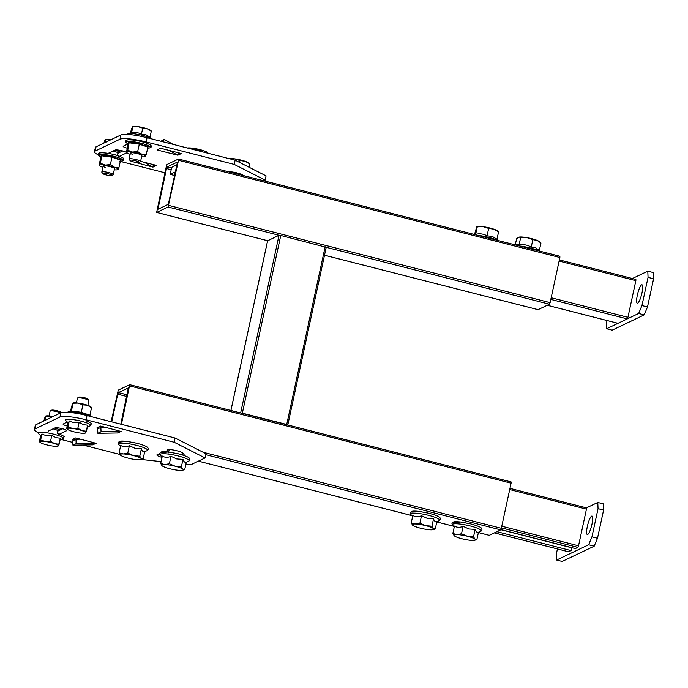 <?xml version="1.0" encoding="UTF-8"?>
<svg xmlns="http://www.w3.org/2000/svg" width="688" height="688" viewBox="0 0 688 688"><rect width="100%" height="100%" fill="white"/><g stroke="black" fill="none" stroke-linecap="round" stroke-linejoin="round"><path stroke-width="1.03" d="M121.415 424.333L129.722 384.687L118.276 390.122L111.129 421.71M126.79 396.494L117.717 394.181L111.74 421.864M117.717 394.181L118.379 392.599L127.151 394.835M128.441 387.877L118.379 392.599M128.338 387.851L120.804 424.178M129.765 384.721L511.089 481.918L511.089 483.174L129.714 385.934M203.209 452.291L501.328 528.298L511.089 483.174M501.328 528.298L500.666 529.88L205.798 454.699M478.401 532.529L489.288 535.307L500.666 529.88M166.41 166.049L156.64 212.429L168.078 206.993L178.502 160.287L178.45 159.04L167.064 164.475L166.41 166.049M171.183 169.73L166.505 168.534L157.965 209.272L167.984 204.508L168.637 202.934L177.177 163.443L177.126 162.205L167.167 166.952L171.544 168.07M166.505 168.534L167.167 166.952M324.504 255.205L538.068 309.66L549.454 304.234L326.215 247.31L287.782 424.9M178.553 159.066L559.877 256.271L559.869 257.518L178.502 160.287M168.741 205.411L550.116 302.651L559.869 257.518M550.116 302.651L549.454 304.234M267.623 240.809L279.027 235.279L280.773 235.468L326.181 247.302M326.224 247.259L287.799 424.96L286.724 424.479L325.149 246.777M280.773 235.468L242.348 413.161L286.724 424.479M242.348 413.161L240.645 412.963L279.027 235.279L168.078 206.993M547.27 305.274L618.022 323.308L627.267 318.897L550.813 299.409M551.174 297.749L627.929 317.323L635.858 280.652L559.103 261.079M559.353 259.918L635.867 279.405L635.858 280.652M627.929 317.323L627.267 318.897M637.355 295.118A9.512 1.995 -75.7 0 0 637.32 303.236A9.512 1.995 -75.7 0 0 641.981 292.907A9.512 1.995 -75.7 0 0 642.016 284.798A9.512 1.995 -75.7 0 0 637.355 295.118M606.825 320.479L606.635 328.744L612.182 330.154L644.2 314.889L638.653 313.47L641.956 305.575L648.053 277.367L647.795 271.167L632.384 278.52M647.795 271.167L653.342 272.577L653.6 278.778L648.053 277.367M606.635 328.744L638.653 313.47M641.956 305.575L647.503 306.986L653.6 278.778M647.503 306.986L644.2 314.889M494.423 532.856L568.623 551.776L571.109 550.589L571.719 547.768L500.83 529.7M496.908 531.669L571.109 550.589M500.907 529.571L575.383 548.56L577.868 547.373L501.423 527.877M501.776 526.217L578.531 545.79L586.46 509.12L509.705 489.555M509.954 488.385L586.468 507.873L586.46 509.12M578.531 545.79L577.868 547.373M591.972 524.204A9.512 1.995 -75.7 0 0 592.015 516.086A9.512 1.995 -75.7 0 0 587.346 526.406A9.512 1.995 -75.7 0 0 587.311 534.524A9.512 1.995 -75.7 0 0 591.972 524.204M557.435 548.947L556.377 553.823L556.626 560.032L588.644 544.758L591.947 536.864L598.044 508.656L597.795 502.455L586.443 507.864M556.626 560.032L562.173 561.442L594.191 546.177L588.644 544.758M591.947 536.864L597.494 538.274L603.591 510.066L598.044 508.656M597.795 502.455L603.342 503.865L603.591 510.066M597.494 538.274L594.191 546.177M128.002 143.93A6.003 1.015 12.2 0 1 128.002 143.921L123.35 146.14A6.003 1.015 12.2 0 0 123.169 146.32A6.003 1.015 12.2 0 0 127.28 148.212M177.882 155.256L157.079 149.95L160.639 148.255L181.443 153.562L177.908 155.127M140.601 161.37L156.537 165.43L153.011 167.003M164.948 172.783L120.28 161.396M96.045 146.845L95.125 151.076A21.956 3.698 -167.8 0 0 94.471 151.738L95.383 147.507A21.956 3.698 12.2 0 1 96.045 146.845L120.942 134.968A21.956 3.698 12.2 0 1 147.077 137.729L146.166 141.96L234.23 164.415L235.141 160.184L266.075 175.879L265.164 180.11L263.771 180.772M147.077 137.729L235.141 160.184M95.125 151.076L120.03 139.2L120.942 134.968M228.399 171.759A8.05 1.359 12.2 0 1 236.276 172.757A8.05 1.359 12.2 0 1 242.761 175.139A51.961 8.755 12.2 0 1 243.174 175.526M152.985 167.132L132.517 161.663M108.171 153.381L115.102 150.079A6.003 1.015 12.2 0 1 121.63 150.681A6.003 1.015 12.2 0 1 126.652 152.796A6.003 1.015 12.2 0 1 126.472 152.977L118.783 156.64M265.164 180.11L234.23 164.415M146.166 141.96A21.956 3.698 -167.8 0 0 120.03 139.2M94.471 151.738A21.956 3.698 -167.8 0 0 98.289 154.834M122.739 150.964L117.854 153.295A6.003 1.015 12.2 0 1 117.846 153.295L117.373 155.531M181.288 153.519L181.262 153.639A5.47 5.272 64.5 0 1 180.17 153.235M156.391 165.395L156.365 165.516A5.47 5.272 64.5 0 1 155.273 165.111M153.157 167.046A5.47 5.272 -115.5 0 1 151.859 166.522L144.385 162.334M178.063 155.17A5.47 5.272 -115.5 0 1 176.756 154.645L169.282 150.457M173.092 144.36L164.26 139.415L160.897 141.255M163.03 141.797L164.26 139.415M184.315 455.585A51.961 8.755 -167.8 0 0 182.698 452.971A8.05 1.359 -167.8 0 0 177.031 450.786A8.05 1.359 -167.8 0 0 167.201 450.012A8.05 1.359 -167.8 0 0 167.451 450.468A35.862 6.046 12.2 0 1 168.534 451.956M58.833 434.412L66.401 430.808A6.003 1.015 -167.8 0 0 66.581 430.619A6.003 1.015 -167.8 0 0 62.178 428.658A6.003 1.015 -167.8 0 0 55.031 427.902L48.134 431.195M92.476 444.844L96.32 443.218M96.019 443.313L92.82 444.844L72.945 445.17L72.756 440.81L75.955 439.279L76.153 443.64L96.019 443.313A1.075 1.041 64.5 0 1 96.294 443.347L75.671 437.955L72.111 439.649L74.106 440.165M117.381 432.976L121.217 431.35M120.925 431.436L117.717 432.967L97.851 433.294L97.653 428.934L100.861 427.403L101.05 431.772L120.925 431.436A1.075 1.041 64.5 0 1 121.191 431.471L100.568 426.078L97.008 427.781L99.012 428.289M185.889 464.202L190.86 464.727L205.093 457.941L174.159 442.246L86.095 419.792A21.956 3.698 -167.8 0 0 59.959 417.031L35.062 428.908A21.956 3.698 -167.8 0 0 34.4 429.57A21.956 3.698 -167.8 0 0 37.926 432.528M174.159 442.246L175.07 438.015L87.015 415.561L86.095 419.792M175.07 438.015L206.004 453.71L205.093 457.941M61.172 439.469L72.825 442.436M82.887 445.007L119.884 454.441M59.959 417.031L60.871 412.8L35.974 424.677L35.062 428.908M57.302 433.345L57.783 431.118A6.003 1.015 -167.8 0 0 57.783 431.118L62.668 428.787M34.4 429.57L35.312 425.339A21.956 3.698 12.2 0 1 35.974 424.677M60.871 412.8A21.956 3.698 12.2 0 1 87.015 415.561M159.926 454.493A35.862 6.046 12.2 0 1 159.023 454.484A8.05 1.359 -167.8 0 0 156.89 454.931A8.05 1.359 -167.8 0 0 162.024 457.365M168.543 452.472A35.862 6.046 12.2 0 1 168.311 452.945M67.338 422.036L63.287 423.971A6.003 1.015 -167.8 0 0 63.107 424.152A6.003 1.015 -167.8 0 0 67.218 426.035M141.444 459.507L161.104 461.588M100.861 427.403L105.462 427.334M97.851 433.294L101.05 431.772M75.955 439.279L80.565 439.202M72.945 445.17L76.153 443.64M176.876 164.862L171.699 167.33L170.177 174.382L175.345 171.914M174.571 175.5L170.177 174.382M129.37 445.695L135.14 448.352L141.384 448.757C142.175 451.165 143.285 452.093 144.721 451.56L143.113 458.999L141.031 459.627A10.982 1.849 12.2 0 1 138.572 459.808A10.982 1.849 12.2 0 1 128.235 458.148A10.982 1.849 12.2 0 1 120.555 455.215A10.982 1.849 12.2 0 1 120.538 455.198A10.982 1.849 12.2 0 1 120.495 454.226A10.982 1.849 12.2 0 1 123.229 453.942L127.77 453.134L129.37 445.695C126.153 447.08 123.264 446.994 120.701 445.437L119.093 452.867L123.229 453.942A10.982 1.849 12.2 0 1 133.567 455.602L139.776 456.196L141.238 458.535L143.113 458.999M119.093 452.867L120.538 455.198M141.384 448.757L139.776 456.196M127.77 453.134L133.567 455.602A10.982 1.849 12.2 0 1 141.238 458.535A10.982 1.849 12.2 0 1 141.031 459.627M498.043 231.796L498.585 231.813L496.977 239.243L492.264 236.423L487.061 235.855C483.595 233.868 479.794 233.361 475.657 234.316L474.144 234.41M487.061 235.855L488.669 228.416L483.174 226.705A10.982 1.849 -167.8 0 0 478.796 226.395A10.982 1.849 -167.8 0 0 477.248 226.576L476.973 226.662M498.585 231.813L493.829 229.173A10.982 1.849 -167.8 0 0 483.174 226.705L476.724 226.868L474.582 234.247M475.657 234.316L477.266 226.885L476.724 226.868M498.456 231.624L497.751 231.013A10.982 1.849 -167.8 0 0 493.829 229.173L488.669 228.416M170.977 456.307L176.739 458.956L182.991 459.369C183.773 461.768 184.891 462.706 186.328 462.173L184.719 469.603L182.638 470.239A10.982 1.849 12.2 0 1 180.179 470.42A10.982 1.849 12.2 0 1 169.833 468.76A10.982 1.849 12.2 0 1 162.162 465.828A10.982 1.849 12.2 0 1 162.136 465.802A10.982 1.849 12.2 0 1 162.101 464.83A10.982 1.849 12.2 0 1 164.828 464.555L169.368 463.738L170.977 456.307C167.752 457.692 164.862 457.606 162.308 456.049L160.7 463.48L164.828 464.555A10.982 1.849 12.2 0 1 175.173 466.215L181.383 466.799L182.845 469.147L184.719 469.603M162.136 465.802L160.7 463.48M182.991 459.369L181.383 466.799M169.368 463.738L175.173 466.215A10.982 1.849 12.2 0 1 182.845 469.147A10.982 1.849 12.2 0 1 182.638 470.239M421.52 515.725L427.282 518.374L433.526 518.786C434.317 521.186 435.427 522.123 436.863 521.59L435.255 529.02L433.182 529.657A10.982 1.849 12.2 0 1 430.714 529.837A10.982 1.849 12.2 0 1 420.377 528.178A10.982 1.849 12.2 0 1 412.705 525.245A10.982 1.849 12.2 0 1 412.68 525.219A10.982 1.849 12.2 0 1 412.645 524.247A10.982 1.849 12.2 0 1 415.371 523.972L419.912 523.155L421.52 515.725C418.295 517.109 415.406 517.023 412.843 515.458L411.235 522.897L415.371 523.972A10.982 1.849 12.2 0 1 425.709 525.632L431.918 526.217L433.388 528.565L435.255 529.02M411.235 522.897L412.68 525.219M433.526 518.786L431.918 526.217M419.912 523.155L425.709 525.632A10.982 1.849 12.2 0 1 433.388 528.565A10.982 1.849 12.2 0 1 433.182 529.657M463.119 526.329L468.881 528.986L475.133 529.39C475.924 531.79 477.033 532.727 478.47 532.194L476.861 539.624L474.78 540.261A10.982 1.849 12.2 0 1 472.321 540.441A10.982 1.849 12.2 0 1 461.983 538.781A10.982 1.849 12.2 0 1 454.304 535.849A10.982 1.849 12.2 0 1 454.286 535.832A10.982 1.849 12.2 0 1 454.243 534.86A10.982 1.849 12.2 0 1 456.978 534.576L461.519 533.759L463.119 526.329C459.902 527.713 457.013 527.627 454.45 526.071L452.842 533.501L456.978 534.576A10.982 1.849 12.2 0 1 467.315 536.236L473.525 536.821L474.987 539.168L476.861 539.624M452.842 533.501L454.286 535.832M475.133 529.39L473.525 536.821M461.519 533.759L467.315 536.236A10.982 1.849 12.2 0 1 474.987 539.168A10.982 1.849 12.2 0 1 474.78 540.261M540.123 251.24L535.539 247.654L531.239 247.104C527.515 244.919 523.456 244.206 519.062 244.962L517.109 244.498L515.751 245.023M531.239 247.104L532.847 239.673L526.965 237.652A10.982 1.849 -167.8 0 0 521.96 237.033A10.982 1.849 -167.8 0 0 518.855 237.188L516.602 238.736L515.269 244.902M539.349 250.458L540.957 243.027L537.104 240.404A10.982 1.849 -167.8 0 0 526.965 237.652L518.838 237.188A10.982 1.849 -167.8 0 0 518.838 237.188L518.855 237.188M519.062 244.962L520.67 237.532M540.957 243.027L539.349 241.617A10.982 1.849 -167.8 0 0 537.104 240.404L532.847 239.673M198.178 150.758L198.35 149.932L192.855 148.221A10.982 1.849 -167.8 0 0 188.478 147.903A10.982 1.849 -167.8 0 0 187.36 147.997M207.724 153.304L203.519 150.681A10.982 1.849 -167.8 0 0 192.855 148.221L188.22 148.221M208.146 153.14L207.432 152.521A10.982 1.849 -167.8 0 0 203.519 150.681L198.35 149.932M239.553 162.42L239.957 160.536L234.462 158.825A10.982 1.849 -167.8 0 0 230.084 158.515A10.982 1.849 -167.8 0 0 228.958 158.61M249.151 167.287L249.873 163.933L245.117 161.293A10.982 1.849 -167.8 0 0 234.462 158.825L229.818 158.825M249.753 163.744L249.039 163.133A10.982 1.849 -167.8 0 0 245.117 161.293L239.957 160.536M249.331 163.916L249.873 163.933M110.656 139.698A9.512 1.6 -167.8 0 0 105.522 139.587L105.522 139.587A9.512 1.6 -167.8 0 1 110.656 139.698L105.531 139.853L104.937 142.605L105.531 139.853L105.066 139.836L103.888 143.104L105.066 139.836L110.656 139.698A9.512 1.6 -167.8 0 1 110.949 139.733L110.949 139.741A9.512 1.6 -167.8 0 0 110.656 139.698M115.61 151.756A5.857 0.989 -167.8 0 0 113.081 151.042A5.857 0.989 -167.8 0 1 115.61 151.756A5.857 0.989 -167.8 0 1 117.889 153.08A5.857 0.989 -167.8 0 0 115.61 151.756M113.124 174.709A5.857 0.989 -167.8 0 0 113.245 174.563A5.857 0.989 -167.8 0 0 110.966 173.238A5.857 0.989 -167.8 0 0 105.058 171.897A5.857 0.989 -167.8 0 0 101.798 172.086A5.857 0.989 -167.8 0 0 101.85 172.267A5.857 0.989 -167.8 0 1 101.798 172.086L103.088 166.118L101.798 172.086A5.857 0.989 -167.8 0 1 105.058 171.897A5.857 0.989 -167.8 0 1 110.966 173.238A5.857 0.989 -167.8 0 1 113.245 174.563L114.535 168.594L113.245 174.563A5.857 0.989 -167.8 0 1 113.124 174.709L111.817 175.526A4.73 0.8 -167.8 0 0 110.071 174.339A4.73 0.8 -167.8 0 0 104.946 173.213A4.73 0.8 -167.8 0 0 102.701 173.557A4.73 0.8 -167.8 0 0 104.507 174.477A4.73 0.8 -167.8 0 0 111.817 175.526A4.73 0.8 -167.8 0 0 110.071 174.339A4.73 0.8 -167.8 0 0 104.946 173.213A4.73 0.8 -167.8 0 0 102.701 173.557A4.73 0.8 -167.8 0 0 104.507 174.477A4.73 0.8 -167.8 0 0 111.817 175.526L113.124 174.709M137.97 126.669A9.512 1.6 -167.8 0 0 132.836 126.558L132.836 126.558A9.512 1.6 -167.8 0 1 137.97 126.669L132.853 126.824L131.537 132.887C135.08 132.122 138.383 132.56 141.427 134.22L142.734 128.149L137.97 126.669L132.38 126.807L130.6 132.853L131.563 128.432L132.853 126.824L132.38 126.807L132.853 126.824L131.537 132.887C135.08 132.122 138.383 132.56 141.427 134.22L145.925 134.771L141.427 134.22L142.734 128.149L137.97 126.669A9.512 1.6 -167.8 0 1 147.215 128.802L142.734 128.149L147.215 128.802A9.512 1.6 -167.8 0 0 137.97 126.669M150.603 130.402A9.512 1.6 -167.8 0 0 147.215 128.802L151.326 131.09L150.018 137.161L145.925 134.771L150.018 137.161L151.326 131.09L147.215 128.802A9.512 1.6 -167.8 0 1 150.603 130.402L151.222 130.926L150.603 130.402M131.279 132.612L127.873 133.825A12.857 2.167 -167.8 0 1 147.43 136.809A12.857 2.167 -167.8 0 0 127.873 133.825L131.279 132.612M150.861 131.081L151.326 131.09L150.861 131.081M140.447 161.68A5.857 0.989 -167.8 0 0 140.567 161.534A5.857 0.989 -167.8 0 0 138.279 160.209A5.857 0.989 -167.8 0 0 132.38 158.868A5.857 0.989 -167.8 0 0 129.12 159.057A5.857 0.989 -167.8 0 0 129.172 159.246A5.857 0.989 -167.8 0 1 129.12 159.057L130.41 153.089L129.12 159.057A5.857 0.989 -167.8 0 1 132.38 158.868A5.857 0.989 -167.8 0 1 138.279 160.209A5.857 0.989 -167.8 0 1 140.567 161.534L141.857 155.565L140.567 161.534A5.857 0.989 -167.8 0 1 140.447 161.68L139.139 162.497A4.73 0.8 -167.8 0 0 137.385 161.31A4.73 0.8 -167.8 0 0 132.268 160.184A4.73 0.8 -167.8 0 0 130.023 160.528A4.73 0.8 -167.8 0 0 131.829 161.448A4.73 0.8 -167.8 0 0 139.139 162.497A4.73 0.8 -167.8 0 0 137.385 161.31A4.73 0.8 -167.8 0 0 132.268 160.184A4.73 0.8 -167.8 0 0 130.023 160.528A4.73 0.8 -167.8 0 0 131.829 161.448A4.73 0.8 -167.8 0 0 139.139 162.497L140.447 161.68M86.43 431.256L87.746 425.193L83.248 424.642L79.154 422.251C75.611 423.017 72.309 422.578 69.264 420.918C68.576 422.664 68.146 423.197 67.974 422.527C68.146 423.197 68.576 422.664 69.264 420.918L67.957 426.99L72.722 428.469A9.512 1.6 12.2 0 1 81.958 430.611A9.512 1.6 12.2 0 1 85.604 432.881L85.14 432.864L85.604 432.881A9.512 1.6 12.2 0 1 85.149 433.13A9.512 1.6 12.2 0 1 80.023 433.019A9.512 1.6 12.2 0 1 70.778 430.886A9.512 1.6 12.2 0 1 67.39 429.286A9.512 1.6 12.2 0 1 67.132 428.607A9.512 1.6 12.2 0 1 72.722 428.469L77.839 428.323L79.154 422.251C75.611 423.017 72.309 422.578 69.264 420.918L67.957 426.99L72.722 428.469L77.839 428.323L79.154 422.251L83.248 424.642L87.746 425.193L85.604 432.881A9.512 1.6 12.2 0 1 85.149 433.13A9.512 1.6 12.2 0 1 80.023 433.019A9.512 1.6 12.2 0 1 70.778 430.886A9.512 1.6 12.2 0 1 67.39 429.286A9.512 1.6 12.2 0 1 67.132 428.607L67.957 426.99L67.132 428.607A9.512 1.6 12.2 0 1 72.722 428.469A9.512 1.6 12.2 0 1 81.958 430.611L77.839 428.323L81.958 430.611A9.512 1.6 12.2 0 1 85.604 432.881L86.43 431.256L81.958 430.611L86.43 431.256M66.659 428.598L67.949 422.63L66.659 428.598L67.132 428.607L66.659 428.598M86.585 399.307A5.857 0.989 12.2 0 1 88.821 400.442A5.857 0.989 12.2 0 1 88.872 400.631L87.849 405.361L88.872 400.631A5.857 0.989 12.2 0 0 88.821 400.442A5.857 0.989 12.2 0 0 86.585 399.307A5.857 0.989 12.2 0 0 77.546 398.008A5.857 0.989 12.2 0 1 86.585 399.307M77.426 398.154A5.857 0.989 12.2 0 1 77.546 398.008A5.857 0.989 12.2 0 0 77.426 398.154L76.402 402.884L77.426 398.154M78.853 397.191A4.73 0.8 12.2 0 1 86.163 398.24A4.73 0.8 12.2 0 1 87.969 399.16L88.821 400.442L87.969 399.16A4.73 0.8 12.2 0 0 86.163 398.24A4.73 0.8 12.2 0 0 78.853 397.191L77.546 398.008L78.853 397.191M40.635 440.019L41.951 433.947C41.254 435.693 40.824 436.226 40.652 435.556C40.824 436.226 41.254 435.693 41.951 433.947C44.995 435.607 48.289 436.046 51.832 435.28L55.926 437.671L60.424 438.222L58.291 445.91A9.512 1.6 12.2 0 1 57.835 446.159A9.512 1.6 12.2 0 1 52.701 446.048A9.512 1.6 12.2 0 1 43.464 443.915A9.512 1.6 12.2 0 1 40.067 442.315A9.512 1.6 12.2 0 1 39.809 441.636L40.635 440.019L45.399 441.498A9.512 1.6 12.2 0 1 54.636 443.631A9.512 1.6 12.2 0 1 58.291 445.91L57.818 445.893L58.291 445.91A9.512 1.6 12.2 0 1 57.835 446.159A9.512 1.6 12.2 0 1 52.701 446.048A9.512 1.6 12.2 0 1 43.464 443.915A9.512 1.6 12.2 0 1 40.067 442.315A9.512 1.6 12.2 0 1 39.809 441.636A9.512 1.6 12.2 0 1 45.399 441.498L50.516 441.343L51.832 435.28C48.289 436.046 44.995 435.607 41.951 433.947L40.635 440.019L45.399 441.498L50.516 441.343L54.636 443.631L59.116 444.285L58.291 445.91A9.512 1.6 12.2 0 0 54.636 443.631L59.116 444.285L60.424 438.222L55.926 437.671L51.832 435.28L50.516 441.343L54.636 443.631A9.512 1.6 12.2 0 0 45.399 441.498A9.512 1.6 12.2 0 0 39.809 441.636L40.635 440.019M39.345 441.627L40.635 435.659L39.345 441.627L39.809 441.636L39.345 441.627M50.104 411.183A5.857 0.989 12.2 0 1 50.224 411.037A5.857 0.989 12.2 0 1 59.271 412.336A5.857 0.989 12.2 0 1 60.673 412.895A5.857 0.989 12.2 0 0 59.271 412.336A5.857 0.989 12.2 0 0 50.224 411.037A5.857 0.989 12.2 0 0 50.104 411.183L49.08 415.913L50.104 411.183M58.841 411.269A4.73 0.8 12.2 0 1 60.647 412.189L61.017 412.74L60.647 412.189A4.73 0.8 12.2 0 0 58.841 411.269A4.73 0.8 12.2 0 0 51.531 410.22A4.73 0.8 12.2 0 1 58.841 411.269M141.737 155.29A5.857 0.989 -167.8 0 0 139.569 154.241A5.857 0.989 -167.8 0 0 130.634 152.891A5.857 0.989 -167.8 0 0 132.698 154.413M139.492 143.379L137.669 151.592L141.719 154.189L146.26 154.533L147.868 147.103L148.531 146.467L147.868 147.103L139.277 144.17L129.387 142.837L128.097 144.446L127.736 143.672L129.095 141.977L139.492 143.379L143.878 145.478L148.531 146.467L147.172 148.161M146.26 154.533L145.374 156.46L144.97 156.142L145.374 156.46A9.512 1.6 -167.8 0 0 141.719 154.189A9.512 1.6 -167.8 0 0 132.483 152.057L137.669 151.592M127.736 143.672L128.097 144.446L126.489 151.867L126.893 152.194L127.787 150.259L132.483 152.057A9.512 1.6 -167.8 0 0 126.893 152.194A9.512 1.6 -167.8 0 0 126.979 152.702A9.512 1.6 -167.8 0 0 130.144 154.327M129.095 141.977L127.787 150.259M141.59 156.795A9.512 1.6 -167.8 0 0 145.142 156.623A9.512 1.6 -167.8 0 0 145.374 156.46M57.826 430.912L57.293 433.337L57.826 430.912A5.857 0.989 -167.8 0 0 55.539 429.587A5.857 0.989 -167.8 0 0 53.019 428.865M44.866 420.428L45.7 416.575L45.296 416.249L43.817 420.936M52.907 416.601L45.296 416.249M45.528 416.085L45.434 416.128A9.512 1.6 12.2 0 1 45.528 416.085A9.512 1.6 12.2 0 1 50.886 416.111A9.512 1.6 12.2 0 1 53.157 416.481M114.414 168.319A5.857 0.989 -167.8 0 0 112.256 167.27A5.857 0.989 -167.8 0 0 103.312 165.92A5.857 0.989 -167.8 0 0 105.376 167.442M118.947 167.562L118.052 169.489A9.512 1.6 -167.8 0 0 114.406 167.218L118.947 167.562L120.546 160.132L111.955 157.191L102.073 155.866L100.775 157.475L100.414 156.701L101.781 155.006L112.178 156.408L116.556 158.507L121.217 159.496L119.858 161.19M101.781 155.006L100.465 163.288L105.161 165.086L110.347 164.621L112.178 156.408M100.414 156.701L100.775 157.475L99.175 164.896L99.579 165.223L100.465 163.288M99.175 164.896L99.579 165.223A9.512 1.6 -167.8 0 0 99.657 165.731A9.512 1.6 -167.8 0 0 102.822 167.356M99.579 165.223A9.512 1.6 -167.8 0 1 105.161 165.086A9.512 1.6 -167.8 0 1 114.406 167.218L110.347 164.621M118.052 169.489L117.648 169.162L118.052 169.489A9.512 1.6 -167.8 0 1 117.82 169.652L117.915 169.609M114.268 169.824A9.512 1.6 -167.8 0 0 117.82 169.652M120.546 160.132L121.217 159.496L120.546 160.132M90.782 416.317L85.837 413.918L69.204 411.648A12.504 2.107 12.2 0 1 87.127 414.769A12.504 2.107 12.2 0 1 90.782 416.317L91.332 416.661M70.718 411.51L71.414 410.977L73.023 403.546L72.618 403.228L70.348 411.544M70.821 411.527L71.414 410.977L81.304 412.301L82.904 404.879L78.208 403.091L72.618 403.228M81.218 412.929L81.304 412.301L89.896 415.242L91.495 407.821L87.445 405.223L82.904 404.879M72.782 403.091A9.512 1.6 12.2 0 1 72.851 403.056A9.512 1.6 12.2 0 1 78.208 403.091A9.512 1.6 12.2 0 1 87.445 405.223A9.512 1.6 12.2 0 1 91.014 406.986L91.366 407.408M90.257 416.016L89.896 415.242M198.385 461.141L411.88 515.57M453.512 526.208L436.785 521.943L453.478 526.182M156.701 212.42L267.641 240.705L230.936 410.487M157.973 208.025L159.702 208.464M154.981 165.034L151.859 166.522M179.878 153.157L176.756 154.645M167.614 449.711L167.451 450.468M136.62 445.36A14.826 2.503 12.2 0 1 146.922 450.717L148.255 449.333C147.671 447.871 149.889 446.89 136.972 443.244L126.97 441.352C118.517 440.535 119.42 441.507 118.207 442.84L118.852 444.654A14.826 2.503 12.2 0 1 136.62 445.36M136.921 443.253L126.695 441.343L119.686 442.1M497.682 240.413A14.826 2.503 -167.8 0 0 493.975 238.917A14.826 2.503 -167.8 0 0 477.979 235.391M178.226 455.963A14.826 2.503 12.2 0 1 188.529 461.33L189.862 459.945C189.277 458.475 191.496 457.494 178.579 453.856L168.569 451.964C160.123 451.147 161.018 452.119 159.814 453.452L160.45 455.258A14.826 2.503 12.2 0 1 178.226 455.963M178.527 453.865L168.302 451.956L161.293 452.704M428.77 515.381A14.826 2.503 12.2 0 1 439.073 520.747L440.397 519.363C439.813 517.892 442.031 516.912 429.114 513.274L419.112 511.373C410.659 510.565 411.562 511.537 410.358 512.861L410.994 514.676A14.826 2.503 12.2 0 1 428.77 515.381M429.071 513.274L418.837 511.373L411.837 512.121M470.368 525.993A14.826 2.503 12.2 0 1 480.671 531.351L482.004 529.966C481.419 528.504 483.638 527.524 470.721 523.878L460.719 521.986C452.265 521.169 453.168 522.14 451.956 523.473L452.601 525.279A14.826 2.503 12.2 0 1 470.368 525.993M470.669 523.886L460.444 521.977L453.435 522.734M539.289 251.025A14.826 2.503 -167.8 0 0 537.835 250.363A14.826 2.503 -167.8 0 0 519.586 246.003M119.394 151.661A12.298 2.073 -167.8 0 0 114.655 150.294A12.298 2.073 -167.8 0 1 119.394 151.661A12.298 2.073 -167.8 0 1 120.46 152.048A12.298 2.073 -167.8 0 0 119.394 151.661M152.048 138.993A12.857 2.167 -167.8 0 0 147.43 136.809A12.857 2.167 -167.8 0 1 152.048 138.993M85.665 422.501A12.857 2.167 12.2 0 1 90.111 425.863L91.289 424.006C92.201 423.688 90.386 422.595 85.845 420.712C90.386 422.595 92.201 423.688 91.289 424.006L90.111 425.863A12.857 2.167 12.2 0 0 85.665 422.501A12.857 2.167 12.2 0 0 71.242 419.396A12.857 2.167 12.2 0 0 65.867 420.626A12.857 2.167 12.2 0 1 71.242 419.396A12.857 2.167 12.2 0 1 85.665 422.501M38.545 433.655A12.857 2.167 12.2 0 1 43.92 432.417A12.857 2.167 12.2 0 1 58.342 435.53A12.857 2.167 12.2 0 1 62.797 438.892A12.857 2.167 12.2 0 0 58.342 435.53A12.857 2.167 12.2 0 0 43.92 432.417A12.857 2.167 12.2 0 0 38.545 433.655L40.773 435.796L38.545 433.655M148.789 148.04A12.504 2.107 -167.8 0 0 145.555 144.557A12.504 2.107 -167.8 0 0 130.428 141.444A12.504 2.107 -167.8 0 0 127.203 143.371C124.803 141.539 124.932 140.369 127.572 139.845C133.506 139.741 139.595 140.756 145.839 142.88C153.054 145.761 150.509 145.572 151.188 146.69C151.291 147.318 150.491 147.765 148.789 148.04L147.645 148.144M145.736 142.872A12.195 2.055 -167.8 0 0 131.391 139.862A12.195 2.055 -167.8 0 0 127.435 141.461M54.558 428.134A12.195 2.055 12.2 0 1 59.263 429.493A12.195 2.055 12.2 0 1 60.363 429.888M61.92 428.598A12.504 2.107 12.2 0 1 62.522 428.865M118.233 157.586A12.504 2.107 -167.8 0 0 103.105 154.473A12.504 2.107 -167.8 0 0 99.889 156.4C97.894 154.877 97.627 153.811 99.081 153.2C99.201 152.065 111.344 153.243 118.525 155.909C125.732 158.79 123.186 158.601 123.866 159.719C123.978 160.347 123.178 160.794 121.466 161.069A12.504 2.107 -167.8 0 0 118.233 157.586M118.413 155.892A12.195 2.055 -167.8 0 0 104.077 152.891A12.195 2.055 -167.8 0 0 100.113 154.482M129.722 384.687L511.089 481.918M198.359 461.149L411.906 515.604M478.392 532.555L489.228 535.316M156.64 212.429L267.615 240.723M324.495 255.231L538.016 309.669M178.51 159.031L559.877 256.271M267.598 240.757L230.901 410.478M559.361 259.901L635.867 279.405M547.244 305.291L617.962 323.317M494.388 532.873L568.563 551.785M509.963 488.368L586.468 507.873M169.171 449.565L168.655 451.973M120.503 446.331L118.852 444.654M144.721 451.569L146.922 450.717M497.011 239.097L498.516 240.628M162.11 456.944L160.45 455.258M183.06 453.306L182.681 455.035M186.328 462.173L188.529 461.33M412.654 516.361L410.994 514.676M436.863 521.59L439.073 520.747M454.252 526.965L452.601 525.279M478.47 532.202L480.671 531.351M117.364 155.531L117.889 153.08L117.364 155.531M102.701 173.557L101.85 172.267L102.701 173.557M150.044 137.058L152.057 139.002L150.044 137.058M130.023 160.528L129.172 159.246L130.023 160.528M67.39 429.286L66.77 428.762L67.39 429.286M87.385 426.835L90.111 425.863L87.385 426.835M68.095 422.767L65.867 420.626L68.095 422.767M40.067 442.315L39.448 441.782L40.067 442.315M60.071 439.864L62.797 438.892L63.967 437.026C64.896 436.734 63.081 435.633 58.523 433.741C63.081 435.633 64.896 436.734 63.967 437.026L62.797 438.892L60.071 439.864M51.531 410.22L50.224 411.037L51.531 410.22M127.805 143.715L127.203 143.371M100.491 156.744L99.889 156.4M120.323 161.173L121.466 161.069M69.204 411.648L67.243 412.275"/></g></svg>
